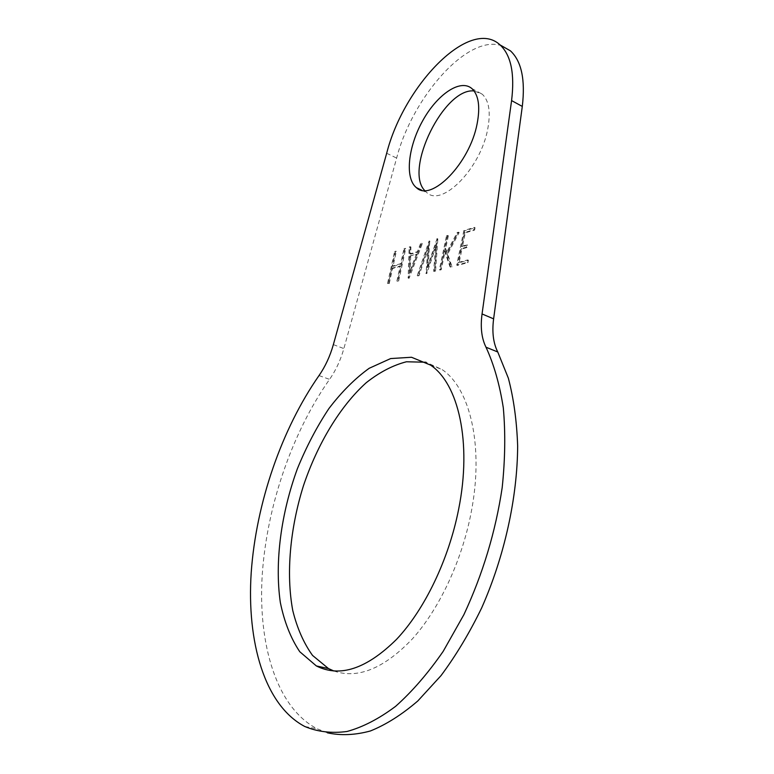 <?xml version="1.0" encoding="UTF-8"?>
<svg xmlns="http://www.w3.org/2000/svg" width="774" height="774" viewBox="0 0 774 774"><rect width="100%" height="100%" fill="white"/><g stroke="black" fill="none" stroke-linecap="round" stroke-linejoin="round"><path stroke-width="0.58" stroke-dasharray="3.87 2.9" d="M463.849 230.546L456.699 265.114L467.206 262.318L467.699 259.929L458.401 262.425L461.246 248.618L466.306 247.187L466.79 244.826L461.739 246.267L464.574 232.519L473.882 229.733L474.365 227.372L463.849 230.546L464.574 230.884L457.424 265.434L467.941 262.647L468.434 260.257L459.127 262.744L461.981 248.947L467.032 247.516L467.515 245.155L462.465 246.596L465.3 232.858L474.607 230.072L475.091 227.72L464.574 230.884M466.79 244.826L467.515 245.155M461.739 246.267L462.465 246.596M464.574 232.519L465.3 232.858M473.882 229.733L474.607 230.072M474.365 227.372L475.091 227.72M456.699 265.114L457.424 265.434M467.206 262.318L467.941 262.647M467.699 259.929L468.434 260.257M458.401 262.425L459.127 262.744M461.246 248.618L461.981 248.947M466.306 247.187L467.032 247.516M420.524 243.617L417.38 251.695L410.065 253.843L410.239 246.713L409.156 247.041L408.121 278.03L421.646 243.278L420.524 243.617L421.23 243.926L418.086 252.005L410.762 254.153L410.946 247.022L409.852 247.351L409.078 278.263L422.352 243.597L421.23 243.926M409.988 255.942L416.489 254.046L409.543 272.061L409.988 255.942L417.196 254.356L410.249 272.361L410.694 256.242M409.543 272.061L410.249 272.361M416.489 254.046L417.196 254.356M408.121 278.03L408.836 278.33M408.372 277.963L409.078 278.263M421.646 243.278L422.352 243.597M417.38 251.695L418.086 252.005M410.065 253.843L410.762 254.153M410.239 246.713L410.946 247.022M409.156 247.041L409.852 247.351M389.254 283.526L392.563 268.53L400.903 266.169L397.594 281.31L398.649 281.03L405.74 248.589L404.676 248.909L401.387 263.973L393.047 266.343L396.327 251.424L395.291 251.734L388.229 283.797L389.254 283.526L388.558 283.226L391.867 268.23L392.563 268.53M391.867 268.23L400.206 265.869L396.888 281.01L397.942 280.73L405.034 248.29L403.98 248.609L400.68 263.673L392.35 266.043L395.64 251.124L394.605 251.434L387.522 283.507L388.229 283.797M387.522 283.507L388.558 283.226M394.605 251.434L395.291 251.734M395.64 251.124L396.327 251.424M392.35 266.043L393.047 266.343M400.68 263.673L401.387 263.973M403.98 248.609L404.676 248.909M405.034 248.29L405.74 248.589M397.942 280.73L398.649 281.03M396.888 281.01L397.594 281.31M400.206 265.869L400.903 266.169M437.126 238.605L427.306 266.895L429.057 241.043L417.215 275.612L418.357 275.302L427.848 247.293L426.087 273.251L435.646 244.99L433.672 271.239L434.843 270.919L437.126 238.605L437.842 238.934L428.022 267.204L429.764 241.362L417.921 275.921L419.073 275.612L428.554 247.612L426.803 273.561L436.362 245.31L434.388 271.548L435.559 271.239L437.842 238.934M427.848 247.293L428.554 247.612M425.816 273.328L426.532 273.638M426.087 273.251L426.803 273.561M435.646 244.99L436.362 245.31M433.672 271.239L434.388 271.548M434.843 270.919L435.559 271.239M436.855 238.692L437.571 239.011M427.306 266.895L428.022 267.204M429.309 240.966L430.015 241.285M429.057 241.043L429.764 241.362M417.215 275.612L417.921 275.921M418.357 275.302L419.073 275.612M447.217 236.109L440.077 270.039L441.248 269.729L445.156 251.134L450.778 267.204L452.113 266.846L447.662 254.056L459.176 232.51L457.889 232.897L447.198 252.904L445.679 248.609L448.378 235.76L446.501 235.78L439.361 269.72L440.077 270.039M439.361 269.72L440.522 269.41L444.431 250.815L450.042 266.885L451.387 266.527L446.937 253.737L458.45 232.181L457.173 232.558L446.472 252.585L444.963 248.28L447.662 235.431L448.378 235.76M447.662 235.431L446.501 235.78M444.963 248.28L445.679 248.609M446.472 252.585L447.198 252.904M457.173 232.558L457.889 232.897M458.45 232.181L459.176 232.51M446.937 253.737L447.662 254.056M451.387 266.527L452.113 266.846M450.042 266.885L450.778 267.204M444.431 250.815L445.156 251.134M440.522 269.41L441.248 269.729M327.354 732.804L317.176 728.808C276.395 707.63 257.965 644.239 262.202 575.382C266.759 506.051 292.233 432.443 329.56 379.366C335.81 370.427 340.579 360.162 343.869 348.59L396.636 158.08C412.232 97.466 467.467 34.056 501.359 45.656M424.655 190.481L426.832 192.61C441.799 207.393 480.431 168.819 487.688 129.268C490.871 112.249 489.042 100.543 482.202 94.147L474.075 90.955M334.02 671.039C357.946 679.243 384.127 668.465 412.571 638.685C439.342 608.819 461.749 561.024 471.037 513.152C484.311 446.308 470.031 387.987 441.973 369.498L426 362.242M386.681 153.262L396.636 158.08M333.362 344.623L343.869 348.59M319.014 375.574L329.56 379.366M430.528 365.086L441.973 369.498M421.637 190.152L426.832 192.61M471.869 88.555L482.202 94.147M304.821 726.515L317.176 728.808"/><path stroke-width="1.16" d="M501.359 45.656L510.443 50.852C521.492 61.136 525.44 79.664 522.295 106.425L493.618 318.849C491.906 332.104 493.28 343.153 497.759 351.986L508.354 378.186C513.684 398.426 516.79 421.027 517.651 445.998C517.39 497.401 504.59 556.119 481.689 607.861C469.499 632.968 455.954 655.539 441.064 675.567L417.815 700.954C401.841 714.683 386.023 724.696 370.369 730.985C355.072 735.136 340.734 735.745 327.354 732.804M474.075 90.955C444.15 87.578 404.096 169.4 424.655 190.481M426 362.242L406.466 361.768C392.911 365.241 379.483 372.236 366.179 382.753C340.067 406.321 317.611 443.676 303.418 485.82C290.134 528.342 285.887 573.495 292.766 610.551C297.158 628.256 303.756 643.223 312.551 655.443L328.495 668.572L334.02 671.039M458.643 509.244C448.775 559.476 424.684 609.544 396.53 639.363C366.595 668.91 339.873 677.772 316.373 665.95L299.77 651.727C290.792 638.327 284.31 621.919 280.333 602.491C274.509 561.905 281.165 513.007 297.477 468.493C306.398 446.695 316.856 426.735 328.853 408.633C341.537 391.973 354.985 378.515 369.198 368.279L390.647 358.565L411.507 357.259L430.528 365.086C458.276 383.498 472.169 442.012 458.643 509.244M477.132 123.734C469.721 163.469 431.195 202.411 416.431 187.685C404.754 178.504 407.908 147.36 422.498 121.102C436.894 94.699 460.211 78.464 471.869 88.555C478.613 94.921 480.373 106.648 477.132 123.734M333.362 344.623L386.681 153.262C403.767 85.566 469.828 16.631 500.101 44.94C511.024 55.167 514.845 73.714 511.585 100.581L482.057 313.954C480.286 327.267 481.592 338.354 485.995 347.207C493.909 364.361 499.685 384.581 503.313 407.869C505.538 432.647 505.161 459.224 502.191 487.591C495.592 531.67 482.821 574.037 463.878 614.691L443.202 651.331C428.041 673.235 412.194 691.559 395.64 706.314C379.047 718.756 362.842 727.144 347.052 731.478C331.775 733.52 317.688 731.865 304.821 726.515C264.505 705.337 246.625 641.714 251.211 572.586C256.117 502.974 281.746 429.019 319.014 375.574C325.264 366.576 330.043 356.253 333.362 344.623M485.995 347.207L497.759 351.986M482.057 313.954L493.618 318.849M511.585 100.581L522.295 106.425M316.373 665.95L328.495 668.572M416.431 187.685L421.637 190.152M500.101 44.94L510.443 50.852"/></g></svg>
